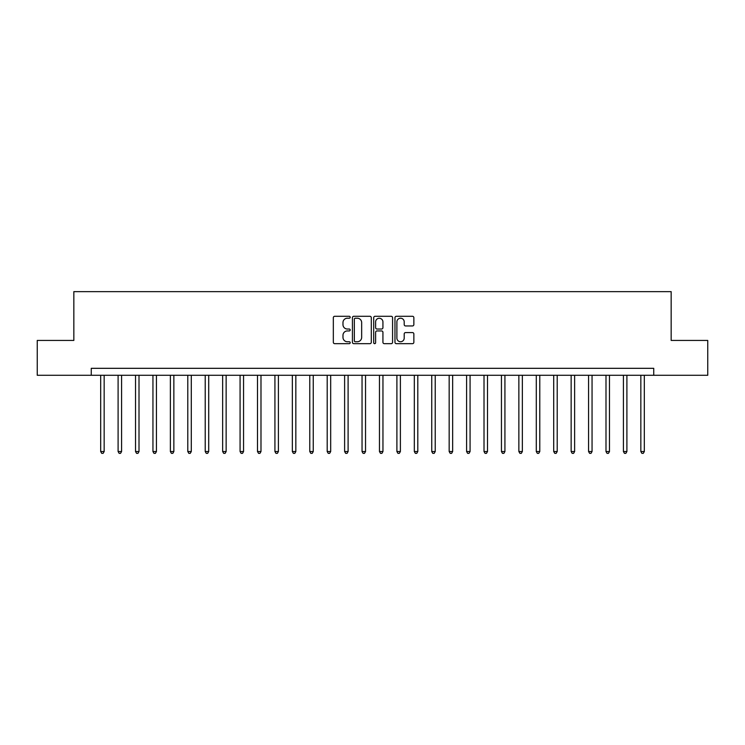 <?xml version="1.0" encoding="UTF-8"?>
<svg xmlns="http://www.w3.org/2000/svg" width="745" height="745" viewBox="0 0 745 745"><rect width="100%" height="100%" fill="white"/><g stroke="black" fill="none" stroke-linecap="round" stroke-linejoin="round"><path stroke-width="1.12" d="M350.197 317.258A0.959 0.959 0 0 0 349.237 316.299L334.701 316.299A1.369 1.369 0 0 0 333.332 317.668L333.332 342.3A1.369 1.369 0 0 0 334.701 343.669L349.237 343.669A0.959 0.959 0 0 0 350.197 342.709A0.959 0.959 0 0 0 349.237 341.75L347.356 341.75A4.377 4.377 0 0 1 342.979 337.373L342.979 335.325A4.377 4.377 0 0 1 347.356 330.938L349.237 330.938A0.959 0.959 0 0 0 350.197 329.988A0.959 0.959 0 0 0 349.237 329.029L347.356 329.029A4.377 4.377 0 0 1 342.979 324.643L342.979 322.594A4.377 4.377 0 0 1 347.356 318.217L349.237 318.217A0.959 0.959 0 0 0 350.197 317.258M412.488 325.947A1.369 1.369 0 0 0 413.857 324.578L413.857 317.668A1.369 1.369 0 0 0 412.488 316.299L396.34 316.299A1.369 1.369 0 0 0 394.971 317.668L394.971 342.3A1.369 1.369 0 0 0 396.34 343.669L412.488 343.669A1.369 1.369 0 0 0 413.857 342.3L413.857 333.956A1.369 1.369 0 0 0 412.488 332.587L405.578 332.587A1.369 1.369 0 0 0 404.209 333.956L404.209 338.09A3.66 3.66 0 0 1 400.549 341.75A3.66 3.66 0 0 1 396.889 338.09L396.889 321.877A3.66 3.66 0 0 1 400.549 318.217A3.66 3.66 0 0 1 404.209 321.877L404.209 324.578A1.369 1.369 0 0 0 405.578 325.947L412.488 325.947M91.263 375.284L37.25 375.284L37.25 340.437L73.839 340.437L73.839 291.649L671.161 291.649L671.161 340.437L707.75 340.437L707.75 375.284L653.738 375.284L653.738 368.319L91.263 368.319L91.263 375.284L653.738 375.284M371.299 317.668A1.369 1.369 0 0 0 369.939 316.299L353.791 316.299A1.369 1.369 0 0 0 352.422 317.668L352.422 342.3A1.369 1.369 0 0 0 353.791 343.669L369.939 343.669A1.369 1.369 0 0 0 371.299 342.3L371.299 317.668M375.061 316.299L391.209 316.299A1.369 1.369 0 0 1 392.578 317.668L392.578 342.3A1.369 1.369 0 0 1 391.209 343.669L384.299 343.669A1.369 1.369 0 0 1 382.93 342.3L382.93 332.307A1.369 1.369 0 0 0 381.561 330.938L376.979 330.938A1.369 1.369 0 0 0 375.61 332.307L375.61 342.709A0.959 0.959 0 0 1 374.651 343.669A0.959 0.959 0 0 1 373.701 342.709L373.701 317.668A1.369 1.369 0 0 1 375.061 316.299M355.291 318.217A0.959 0.959 0 0 0 354.341 319.177L354.341 340.791A0.959 0.959 0 0 0 355.291 341.75L357.274 341.75A4.377 4.377 0 0 0 361.66 337.373L361.66 322.594A4.377 4.377 0 0 0 357.274 318.217L355.291 318.217M382.93 321.942A3.66 3.66 0 0 0 379.27 318.283A3.66 3.66 0 0 0 375.61 321.942L375.61 327.66A1.369 1.369 0 0 0 376.979 329.029L381.561 329.029A1.369 1.369 0 0 0 382.93 327.66L382.93 321.942M100.677 375.284L100.677 451.535L104.16 451.535L104.16 375.284M104.16 451.535L103.117 453.351L101.72 453.351L100.677 451.535M118.101 375.284L118.101 451.535L121.584 451.535L121.584 375.284M121.584 451.535L120.541 453.351L119.144 453.351L118.101 451.535M135.525 375.284L135.525 451.535L139.008 451.535L139.008 375.284M139.008 451.535L137.965 453.351L136.568 453.351L135.525 451.535M152.949 375.284L152.949 451.535L156.431 451.535L156.431 375.284M156.431 451.535L155.388 453.351L153.992 453.351L152.949 451.535M170.372 375.284L170.372 451.535L173.855 451.535L173.855 375.284M173.855 451.535L172.812 453.351L171.415 453.351L170.372 451.535M187.796 375.284L187.796 451.535L191.288 451.535L191.288 375.284M191.288 451.535L190.236 453.351L188.848 453.351L187.796 451.535M205.22 375.284L205.22 451.535L208.712 451.535L208.712 375.284M208.712 451.535L207.659 453.351L206.272 453.351L205.22 451.535M222.653 375.284L222.653 451.535L226.135 451.535L226.135 375.284M226.135 451.535L225.083 453.351L223.696 453.351L222.653 451.535M240.076 375.284L240.076 451.535L243.559 451.535L243.559 375.284M243.559 451.535L242.516 453.351L241.119 453.351L240.076 451.535M257.5 375.284L257.5 451.535L260.983 451.535L260.983 375.284M260.983 451.535L259.94 453.351L258.543 453.351L257.5 451.535M274.924 375.284L274.924 451.535L278.406 451.535L278.406 375.284M278.406 451.535L277.363 453.351L275.967 453.351L274.924 451.535M292.347 375.284L292.347 451.535L295.83 451.535L295.83 375.284M295.83 451.535L294.787 453.351L293.39 453.351L292.347 451.535M309.771 375.284L309.771 451.535L313.254 451.535L313.254 375.284M313.254 451.535L312.211 453.351L310.814 453.351L309.771 451.535M327.195 375.284L327.195 451.535L330.678 451.535L330.678 375.284M330.678 451.535L329.635 453.351L328.238 453.351L327.195 451.535M344.618 375.284L344.618 451.535L348.101 451.535L348.101 375.284M348.101 451.535L347.058 453.351L345.671 453.351L344.618 451.535M362.042 375.284L362.042 451.535L365.534 451.535L365.534 375.284M365.534 451.535L364.482 453.351L363.094 453.351L362.042 451.535M379.466 375.284L379.466 451.535L382.958 451.535L382.958 375.284M382.958 451.535L381.906 453.351L380.518 453.351L379.466 451.535M396.899 375.284L396.899 451.535L400.382 451.535L400.382 375.284M400.382 451.535L399.329 453.351L397.942 453.351L396.899 451.535M414.322 375.284L414.322 451.535L417.805 451.535L417.805 375.284M417.805 451.535L416.762 453.351L415.365 453.351L414.322 451.535M431.746 375.284L431.746 451.535L435.229 451.535L435.229 375.284M435.229 451.535L434.186 453.351L432.789 453.351L431.746 451.535M449.17 375.284L449.17 451.535L452.653 451.535L452.653 375.284M452.653 451.535L451.61 453.351L450.213 453.351L449.17 451.535M466.594 375.284L466.594 451.535L470.076 451.535L470.076 375.284M470.076 451.535L469.033 453.351L467.637 453.351L466.594 451.535M484.017 375.284L484.017 451.535L487.5 451.535L487.5 375.284M487.5 451.535L486.457 453.351L485.06 453.351L484.017 451.535M501.441 375.284L501.441 451.535L504.924 451.535L504.924 375.284M504.924 451.535L503.881 453.351L502.484 453.351L501.441 451.535M518.865 375.284L518.865 451.535L522.347 451.535L522.347 375.284M522.347 451.535L521.304 453.351L519.917 453.351L518.865 451.535M536.288 375.284L536.288 451.535L539.78 451.535L539.78 375.284M539.78 451.535L538.728 453.351L537.341 453.351L536.288 451.535M553.712 375.284L553.712 451.535L557.204 451.535L557.204 375.284M557.204 451.535L556.152 453.351L554.764 453.351L553.712 451.535M571.145 375.284L571.145 451.535L574.628 451.535L574.628 375.284M574.628 451.535L573.585 453.351L572.188 453.351L571.145 451.535M588.569 375.284L588.569 451.535L592.052 451.535L592.052 375.284M592.052 451.535L591.009 453.351L589.612 453.351L588.569 451.535M605.992 375.284L605.992 451.535L609.475 451.535L609.475 375.284M609.475 451.535L608.432 453.351L607.035 453.351L605.992 451.535M623.416 375.284L623.416 451.535L626.899 451.535L626.899 375.284M626.899 451.535L625.856 453.351L624.459 453.351L623.416 451.535M640.84 375.284L640.84 451.535L644.323 451.535L644.323 375.284M644.323 451.535L643.28 453.351L641.883 453.351L640.84 451.535"/></g></svg>
